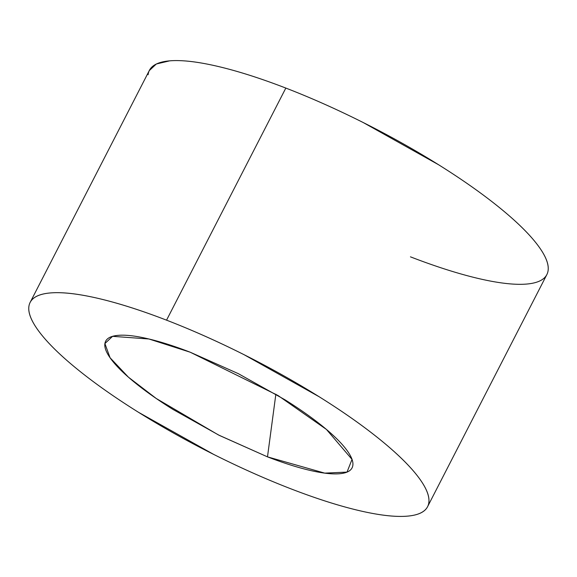 <?xml version="1.0" encoding="UTF-8"?>
<svg xmlns="http://www.w3.org/2000/svg" width="577" height="577" viewBox="0 0 577 577"><rect width="100%" height="100%" fill="white"/><g stroke="black" fill="none" stroke-linecap="round" stroke-linejoin="round"><path stroke-width="0.87" d="M275.856 394.214L267.49 456.861L218.481 434.971L156.252 398.491L128.411 377.17L110.063 357.747L104.906 343.567L112.573 336.333L148.909 338.987L190.23 352.222C174.6 346.186 160.536 341.707 148.058 338.786C135.573 335.857 125.613 334.71 118.184 335.352C110.748 335.987 106.406 338.353 105.158 342.45C103.91 346.553 105.843 352.071 110.964 359.009C116.092 365.941 124.012 373.773 134.722 382.493C145.44 391.213 158.134 400.164 172.811 409.338L219.433 435.447L267.49 456.861C283.127 462.898 297.184 467.377 309.669 470.305C322.154 473.227 332.107 474.373 339.543 473.739C346.972 473.097 351.314 470.731 352.569 466.634C353.816 462.538 351.876 457.02 346.755 450.082C341.634 443.143 333.715 435.31 322.997 426.591C312.287 417.871 299.586 408.927 284.908 399.746L238.287 373.636L190.23 352.222L277.97 395.483L326.438 429.439L352.02 459.393L347.029 472.101L324.728 473.126L267.49 456.861L275.856 394.214M166.551 320.163A223.429 51.331 27.2 0 1 428.877 502.278A223.429 51.331 27.2 0 1 291.169 488.928C265.954 479.184 240.119 467.673 213.656 454.395L138.458 412.274C114.787 397.474 94.311 383.041 77.029 368.977C59.741 354.913 46.975 342.284 38.709 331.097C30.444 319.903 27.321 311.003 29.34 304.396C31.353 297.782 38.356 293.967 50.343 292.943C62.33 291.919 78.393 293.758 98.53 298.475C118.66 303.192 141.336 310.419 166.551 320.163C191.773 329.9 217.608 341.411 244.064 354.689L319.261 396.81C342.933 411.61 363.416 426.042 380.697 440.107C397.979 454.171 410.752 466.8 419.017 477.987C427.276 489.181 430.399 498.081 428.386 504.687C426.367 511.301 419.364 515.117 407.376 516.141C395.389 517.172 379.327 515.326 359.197 510.609C339.06 505.892 316.384 498.665 291.169 488.928A223.429 51.331 27.2 0 1 28.85 306.805A223.429 51.331 27.2 0 1 166.551 320.163L285.831 88.072L166.551 320.163M410.449 256.837A223.429 51.331 -152.8 0 0 548.15 270.195A223.429 51.331 -152.8 0 0 285.831 88.072A223.429 51.331 -152.8 0 0 148.123 74.721M547.66 272.604C549.679 265.997 546.556 257.097 538.291 245.903C530.025 234.716 517.259 222.087 499.971 208.023C482.689 193.959 462.213 179.526 438.542 164.726L363.344 122.605C336.881 109.327 311.046 97.816 285.831 88.072C260.616 78.335 237.94 71.108 217.803 66.391C197.673 61.674 181.611 59.828 169.624 60.859L156.338 63.997L149.27 70.618M112.573 336.333L113.2 336.146M427.586 506.671L546.859 274.587M30.141 302.413L149.414 70.329M352.02 459.393L351.732 458.578"/></g></svg>
